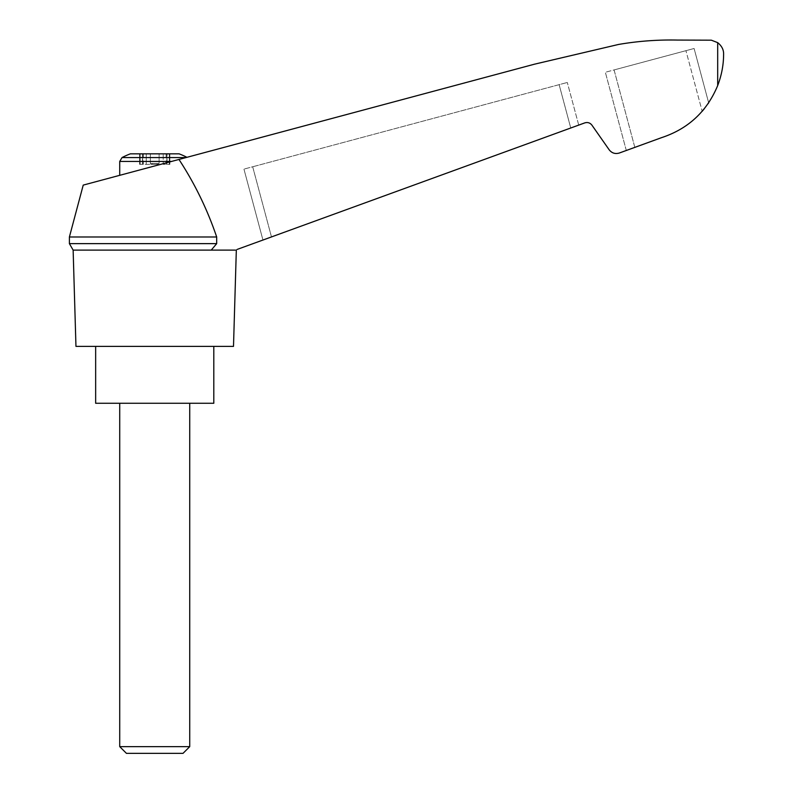 <?xml version="1.0" encoding="UTF-8"?>
<svg xmlns="http://www.w3.org/2000/svg" width="793" height="793" viewBox="0 0 793 793"><rect width="100%" height="100%" fill="white"/><g stroke="black" fill="none" stroke-linecap="round" stroke-linejoin="round"><path stroke-width="0.59" stroke-dasharray="3.96 2.97" d="M236.324 250.112L235.243 250.112C237.92 249.141 237.92 249.141 235.243 250.112C237.92 249.141 237.92 249.141 235.243 250.112L211.235 250.112L235.243 250.112L584.798 122.885C587.672 122.043 590.042 122.786 591.915 125.135L609.183 149.808C611.859 153.148 615.239 154.219 619.353 153.009L661.461 137.685C688.165 128.892 706.9 111.516 717.685 85.565C721.63 75.236 723.603 64.739 723.603 54.073C723.702 49.721 721.729 45.905 717.685 42.644L711.351 40.185L677.212 40.066C657.536 39.66 637.988 41.117 618.58 44.448L534.561 64.174L83.225 185.106M178.97 159.452C194.771 183.599 207.35 209.451 216.687 236.988L69.397 236.988M235.243 250.112L211.235 250.112L216.687 243.639L216.687 236.988M271.484 236.929L578.721 125.096L271.484 236.929L252.689 166.768L567.302 82.472L243.947 169.107L252.689 166.768L271.484 236.929M130.369 153.842L179.089 153.842M163.209 153.842L150.353 153.842L166.867 153.842L163.209 153.842L163.209 164.349L169.861 164.349L163.209 164.349L163.209 153.842M150.353 153.842L142.591 153.842L150.353 153.842L150.353 163.477L150.353 153.842L150.353 163.477L159.106 163.477L159.106 153.842L159.106 163.477L150.353 163.477L150.353 153.842M140.153 153.842L142.591 153.842L139.598 153.842L142.423 153.842L140.153 153.842L140.153 164.349L139.598 164.349L150.908 164.349L139.598 164.349L142.423 164.349L140.153 164.349L140.153 153.842M142.423 153.842L143.355 153.842L142.423 153.842L142.423 164.349L143.355 164.349L142.423 164.349L142.423 153.842M169.305 153.842L166.867 153.842L169.861 153.842L167.036 153.842L169.305 153.842L169.305 164.349L169.305 153.842M167.036 153.842L166.104 153.842L167.036 153.842L167.036 164.349L167.036 153.842M186.028 157.559L171.585 161.435L186.94 157.321L122.053 157.559M233.499 346.382L75.959 346.382M211.235 250.112L73.134 250.112M661.461 137.685C677.509 132.699 691.08 123.906 702.182 111.288C691.08 123.906 677.509 132.699 661.461 137.685L626.301 150.482L634.826 147.369L614.079 69.933L605.346 72.272L694.103 48.492L614.079 69.933L634.826 147.369M704.372 108.661L708.08 103.685L702.182 111.288L685.935 50.683L702.182 111.288M708.664 102.822L694.103 48.492L708.664 102.822M626.301 150.482L605.346 72.272L626.301 150.482M262.949 240.031L243.947 169.107L262.949 240.031M578.721 125.096L567.302 82.472L578.721 125.096M216.687 243.639L69.397 243.639M213.803 403.27L95.656 403.27M154.724 403.27L189.735 403.27L154.724 403.27M154.724 346.382L213.803 346.382L154.724 346.382M119.723 746.639L189.735 746.639M126.434 753.35L183.024 753.35M150.908 164.349L158.55 164.349L150.908 164.349L150.908 163.477L150.908 164.349M159.106 163.477L159.106 153.842L159.106 163.477M171.585 161.435L119.723 175.332L171.585 161.435L119.723 161.435M717.685 42.644L717.685 85.565M570.752 128L559.134 84.663L570.752 128M142.591 164.349L142.591 153.842L142.591 164.349M146.249 164.349L146.249 153.842L146.249 164.349M152.296 164.349L152.296 163.477L152.296 164.349M157.163 164.349L157.163 163.477L157.163 164.349M158.55 164.349L158.55 163.477L158.55 164.349M166.867 164.349L166.867 153.842L166.867 164.349M143.355 153.842L143.355 164.349M139.598 153.842L139.598 164.349L139.598 153.842M169.861 153.842L169.861 164.349L169.861 153.842M166.104 153.842L166.104 164.349"/><path stroke-width="1.19" d="M69.397 236.988L69.397 243.639L216.687 243.639L216.687 236.988L69.397 236.988L83.225 185.106L534.561 64.174L618.58 44.448C637.988 41.117 657.536 39.66 677.212 40.066L711.351 40.185L717.685 42.644C721.729 45.905 723.702 49.721 723.603 54.073C723.603 64.729 721.63 75.226 717.685 85.565C706.9 111.516 688.165 128.892 661.461 137.685L619.353 153.009C615.239 154.219 611.859 153.148 609.183 149.808L591.915 125.135C590.042 122.786 587.672 122.043 584.798 122.885L237.226 249.398M216.687 236.988C207.35 209.471 194.781 183.629 178.97 159.452M235.243 250.112L73.134 250.112L75.959 346.382L233.499 346.382L236.324 250.112M186.94 157.321A70.012 70.012 0 0 0 179.089 153.842L130.369 153.842A70.012 70.012 0 0 0 122.053 157.559L119.723 161.435L171.585 161.435M702.182 111.288L704.372 108.661M708.08 103.685L708.664 102.822L708.08 103.685M661.461 137.685L634.826 147.369M216.687 243.639L211.235 250.112M95.656 346.382L95.656 403.27L213.803 403.27L213.803 346.382M119.723 746.639L126.434 753.35L183.024 753.35L189.735 746.639L119.723 746.639L119.723 403.27M186.028 157.559L122.053 157.559M717.685 42.644L717.685 85.565M69.397 243.639L73.134 250.112M189.735 746.639L189.735 403.27M119.723 175.332L119.723 161.435"/></g></svg>
